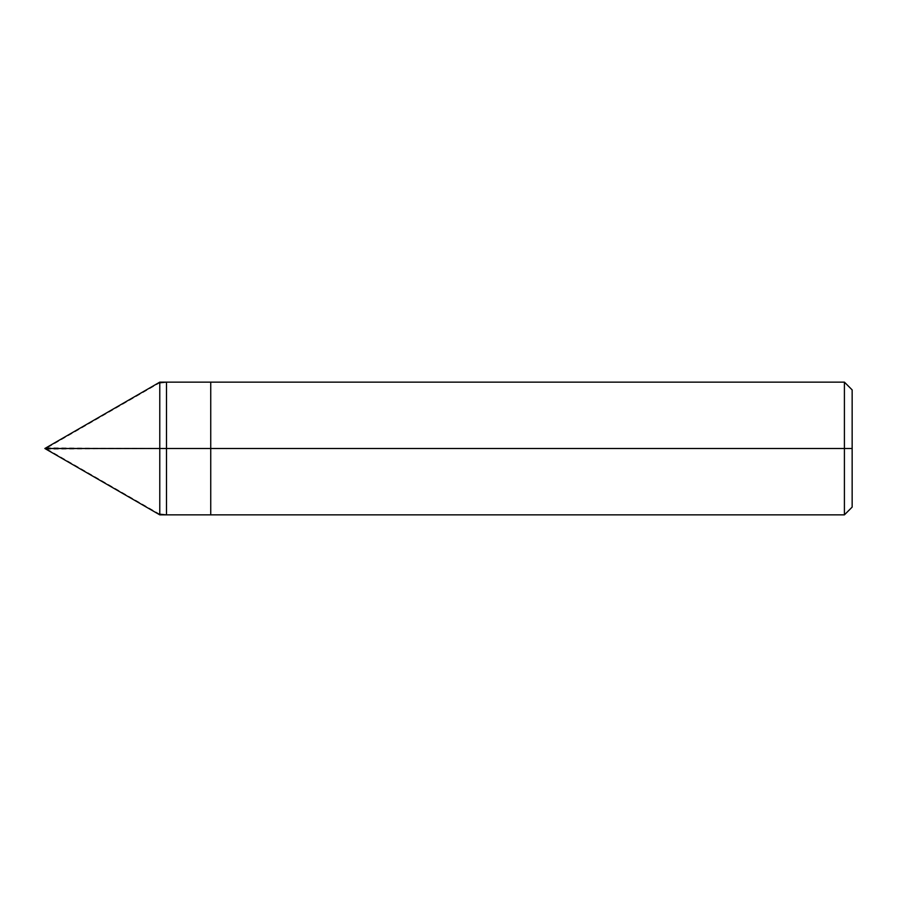 <?xml version="1.0" encoding="UTF-8"?>
<svg xmlns="http://www.w3.org/2000/svg" width="897" height="897" viewBox="0 0 897 897"><rect width="100%" height="100%" fill="white"/><g stroke="black" fill="none" stroke-linecap="round" stroke-linejoin="round"><path stroke-width="0.67" stroke-dasharray="4.49 3.36" d="M166.494 448.5L166.494 382.144L166.494 514.856L166.494 448.5L159.778 448.5L159.778 514.856L159.778 448.5L44.85 448.5L159.778 448.5L159.778 514.856L159.778 382.144L159.778 448.5L159.778 382.144L159.778 448.5L166.494 448.5L166.494 514.856L166.494 382.144L166.494 514.856L166.494 382.144L166.494 448.5L166.494 382.144L166.494 448.5L210.739 448.5L210.739 514.856L210.739 382.144L210.739 448.5L166.494 448.5M852.15 448.5L852.15 389.892L852.15 507.108L852.15 389.892L852.15 448.5L844.413 448.5L844.413 514.856L844.413 448.5L210.739 448.5L210.739 382.144L210.739 448.5L844.413 448.5L844.413 514.856L844.413 382.144L844.413 448.5L844.413 382.144L844.413 448.5L852.15 448.5M159.778 514.194L45.994 448.511L159.778 382.806M45.994 447.838L159.778 448.489M45.994 449.162L166.281 448.5"/><path stroke-width="1.35" d="M852.15 507.108L844.413 514.856L159.778 514.856L44.85 448.5L159.778 448.5L159.778 514.856L159.778 448.5L159.778 514.856L159.778 448.5L166.494 448.5L166.494 514.856L166.494 382.144L166.494 514.856L166.494 448.5L210.739 448.5L210.739 514.856L210.739 448.5L210.739 514.856L210.739 448.5L844.413 448.5L844.413 514.856L844.413 382.144L844.413 448.5L844.413 382.144L844.413 448.5L852.15 448.5L852.15 507.108L852.15 389.892L852.15 448.5L210.739 448.5L210.739 382.144L210.739 448.5L210.739 382.144L210.739 448.5L166.494 448.5L166.494 382.144L166.494 448.5L159.778 448.5L159.778 382.144L159.778 448.5L159.778 382.144L159.778 448.5L166.281 448.5M852.15 389.892L844.413 382.144L159.778 382.144L44.85 448.5L159.778 448.5M159.778 382.806L166.281 382.144M159.778 514.194L166.281 514.856"/></g></svg>
